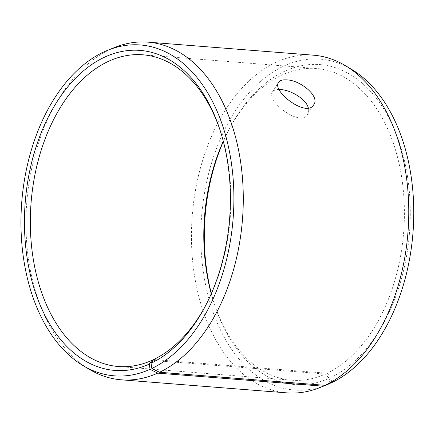 <?xml version="1.0" encoding="UTF-8"?>
<svg xmlns="http://www.w3.org/2000/svg" width="435" height="435" viewBox="0 0 435 435"><rect width="100%" height="100%" fill="white"/><g stroke="black" fill="none" stroke-linecap="round" stroke-linejoin="round"><path stroke-width="0.33" stroke-dasharray="2.17 1.63" d="M205.837 305.163A156.339 99.865 -85.5 0 0 206.424 304.054A156.339 99.865 -85.5 0 0 220.126 130.299A156.339 99.865 -85.5 0 0 219.718 129.113M114.726 47.458A169.367 108.184 -85.5 0 0 26.769 202.471A169.367 108.184 -85.5 0 0 89.338 369.353M351.665 69.41A165.952 106.004 -85.5 0 0 201.617 216.26A165.952 106.004 -85.5 0 0 326.788 384.812M313.417 55.185A169.367 108.184 -85.5 0 0 192.248 215.521A169.367 108.184 -85.5 0 0 286.785 392.865M331.72 382.648L330.921 377.46A160.504 102.524 -85.5 0 0 395.41 131.952A160.504 102.524 -85.5 0 0 229.473 128.706A160.504 102.524 -85.5 0 0 223.356 141.473M211.367 293.527A160.504 102.524 -85.5 0 0 215.407 307.094A160.504 102.524 -85.5 0 0 329.164 378.271L325.402 374.029L153.022 360.436M329.893 383.376L329.164 378.271M330.921 377.46L327.109 373.235A156.339 99.865 -85.5 0 0 404.256 204.602A156.339 99.865 -85.5 0 0 316.386 68.485A156.339 99.865 -85.5 0 0 228.299 130.946A156.339 99.865 -85.5 0 0 223.291 141.228M211.263 293.761A156.339 99.865 -85.5 0 0 214.596 304.701A156.339 99.865 -85.5 0 0 291.809 380.195A156.339 99.865 -85.5 0 0 325.402 374.029M327.109 373.235L153.637 359.555M279.199 89.485C275.833 89.452 273.593 90.279 272.468 91.97C265.442 100.605 300.596 127.83 307.648 114.334C308.758 112.567 308.975 110.436 308.306 107.951M220.126 130.299L219.316 127.906M206.424 304.054L205.249 306.294M214.596 304.701L215.407 307.094M228.299 130.946L229.473 128.706M316.386 68.485L142.914 54.805M291.809 380.195L118.331 366.515M307.648 114.334L313.765 104.721M272.468 91.97L278.579 82.351"/><path stroke-width="0.65" d="M205.837 305.163A156.339 99.865 -85.5 0 1 153.637 359.555L151.048 363.274A160.504 102.524 -85.5 0 0 205.249 306.294A160.504 102.524 -85.5 0 0 219.316 127.906A160.504 102.524 -85.5 0 0 88.876 66.577A160.504 102.524 -85.5 0 0 29.004 268.542A160.504 102.524 -85.5 0 0 149.297 364.09L150.042 369.304L157.698 373.138L323.178 386.188L329.893 383.376M219.718 129.113A156.339 99.865 -85.5 0 0 142.914 54.805A156.339 99.865 -85.5 0 0 31.07 202.808A156.339 99.865 -85.5 0 0 118.331 366.515A156.339 99.865 -85.5 0 0 151.929 360.349L149.297 364.09M151.048 363.274L151.853 368.461A165.952 106.004 -85.5 0 0 231.616 164.582A165.952 106.004 -85.5 0 0 107.929 50.188A165.952 106.004 -85.5 0 0 21.75 202.074A165.952 106.004 -85.5 0 0 83.058 365.59A165.952 106.004 -85.5 0 0 150.042 369.304M151.853 368.461L159.547 372.278A169.367 108.184 -85.5 0 0 243.127 189.595A169.367 108.184 -85.5 0 0 147.938 42.135A169.367 108.184 -85.5 0 0 114.726 47.458L107.929 50.188M83.058 365.59L89.338 369.353A169.367 108.184 -85.5 0 0 121.305 379.815A169.367 108.184 -85.5 0 0 157.698 373.138M159.547 372.278L325.032 385.328L331.72 382.648A165.952 106.004 -85.5 0 0 413.25 229.011A165.952 106.004 -85.5 0 0 351.665 69.41L345.385 65.647A169.367 108.184 -85.5 0 0 313.417 55.185L147.938 42.135M121.305 379.815L286.785 392.865A169.367 108.184 -85.5 0 0 319.997 387.541L326.788 384.812A165.952 106.004 -85.5 0 0 329.909 383.485M325.032 385.328A169.367 108.184 -85.5 0 0 408.237 228.533A169.367 108.184 -85.5 0 0 345.385 65.647M319.997 387.541A169.367 108.184 -85.5 0 0 323.178 386.188M223.356 141.473A160.504 102.524 -85.5 0 0 211.367 293.527M223.291 141.228A156.339 99.865 -85.5 0 0 211.263 293.761M153.022 360.436L151.929 360.349M308.306 107.951C306.332 99.126 290.738 90.04 280.591 89.55L279.199 89.485M286.73 79.893C300.406 80.1 320.193 96.45 313.765 104.721C306.8 118.081 271.467 91.143 278.579 82.351C279.884 80.41 282.603 79.594 286.73 79.893"/></g></svg>
